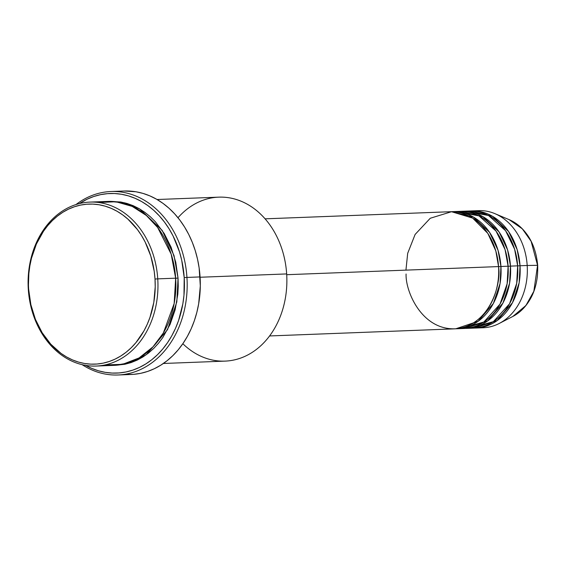 <?xml version="1.0" encoding="UTF-8"?>
<svg xmlns="http://www.w3.org/2000/svg" width="566" height="566" viewBox="0 0 566 566"><rect width="100%" height="100%" fill="white"/><g stroke="black" fill="none" stroke-linecap="round" stroke-linejoin="round"><path stroke-width="0.85" d="M475.143 210.948A58.602 46.37 87.8 0 1 494.917 213.658L509.096 219.622L522.326 228.834L531.12 241.314L537.551 265.312A51.662 40.872 -92.2 0 0 509.096 219.622C525.948 227.85 535.486 243.083 537.7 265.32C538.28 289.148 529.981 306.199 512.81 316.465A51.662 40.872 -92.2 0 0 537.551 265.312L527.194 265.482L537.551 265.312L533.844 291.278L525.92 305.499L512.81 316.465L499.134 323.504A58.602 46.37 87.8 0 1 479.621 327.714M406.084 274.015C405.334 291.264 421.826 330.714 456.097 328.761C490.262 325.217 501.511 283.531 498.547 266.579A58.602 46.37 -92.2 0 0 450.069 211.741L265.093 218.83M452.46 211.649A58.602 46.37 87.8 0 0 451.265 211.712L473.346 216.99L489.512 232.279L498.045 250.328L500.938 266.487L498.554 266.643L500.938 266.487L500.054 283.545L493.361 303.461L478.143 321.29L455.757 328.789A58.602 46.37 87.8 0 0 456.953 328.761L464.113 328.485A58.602 46.37 -92.2 0 0 508.098 266.211A58.602 46.37 -92.2 0 0 459.62 211.373L452.46 211.649A58.602 46.37 87.8 0 1 500.938 266.487L508.098 266.211L500.938 266.487A58.602 46.37 87.8 0 1 456.953 328.761M460.526 328.45L483.81 322.04L499.976 304.197L507.136 283.75L508.098 266.211L505.07 249.599L496.028 231.091L478.942 215.858L456.047 211.684M462.005 211.281A58.602 46.37 87.8 0 0 460.816 211.344L482.897 216.629L499.063 231.919L507.596 249.96L510.482 266.119L508.105 266.275L510.482 266.119L509.605 283.177L502.912 303.1L487.694 320.922L465.302 328.421A58.602 46.37 87.8 0 0 466.497 328.393L473.664 328.124A58.602 46.37 -92.2 0 0 517.649 265.843A58.602 46.37 -92.2 0 0 469.172 211.005L462.005 211.281A58.602 46.37 87.8 0 1 510.482 266.119L517.649 265.843L510.482 266.119A58.602 46.37 87.8 0 1 466.497 328.393M470.07 328.082L493.354 321.672L509.527 303.829L516.68 283.382L517.649 265.843L514.621 249.231L505.58 230.723L488.493 215.49L465.592 211.316M471.556 210.913A58.602 46.37 87.8 0 0 470.36 210.976L492.441 216.262L508.608 231.551L517.147 249.599L520.034 265.751L517.649 265.907L520.034 265.751L519.156 282.816L512.456 302.732L497.245 320.554L474.853 328.054A58.602 46.37 87.8 0 0 476.048 328.032L483.208 327.756A58.602 46.37 -92.2 0 0 527.194 265.482A58.602 46.37 -92.2 0 0 478.716 210.637L471.556 210.913A58.602 46.37 87.8 0 1 520.034 265.751L527.194 265.482L520.034 265.751A58.602 46.37 87.8 0 1 476.048 328.032M105.092 364.928L122.617 364.32L139.087 357.931L152.926 346.901L163.333 333.027L174.158 303.532L175.658 278.182L157.751 278.868A82.042 64.913 87.8 0 1 96.17 366.053A82.042 64.913 87.8 0 1 28.3 289.283L28.647 289.205A80.089 63.371 87.8 0 1 86.662 204.22A80.089 63.371 87.8 0 1 155.013 279.038L157.751 278.868A82.042 64.913 -92.2 0 0 87.73 202.225A82.042 64.913 -92.2 0 0 28.3 289.283A82.042 64.913 87.8 0 1 89.881 202.097A82.042 64.913 87.8 0 1 157.751 278.868L175.658 278.182A82.042 64.913 -92.2 0 0 107.788 201.411L89.881 202.097M178 217.74A82.042 64.913 87.8 0 1 245.609 203.307A82.042 64.913 87.8 0 1 286.665 273.93A82.042 64.913 -92.2 0 0 218.794 197.152L157.079 199.515M85.013 365.049L91.543 368.303L98.286 370.744L105.177 372.336L112.139 373.072L119.115 372.944L126.034 371.954L132.833 370.114L139.441 367.433L145.802 363.938L151.851 359.672L157.525 354.67L162.775 348.981L167.543 342.656L171.795 335.765L175.481 328.365L178.573 320.533L182.839 303.864L183.978 295.197L184.205 277.595L181.714 260.219L179.472 251.82L173.104 236.008L169.043 228.749L164.437 222.021L159.343 215.872L153.811 210.382L147.882 205.592L141.62 201.546L135.09 198.291L128.348 195.857L121.464 194.258L114.495 193.522L107.519 193.65L100.599 194.64L93.8 196.48L87.192 199.161L79.382 203.59A89.853 71.097 87.8 0 1 184.205 277.595L186.943 277.425A91.805 72.639 -92.2 0 0 76 204.552A91.805 72.639 87.8 0 1 110.993 191.513A91.805 72.639 87.8 0 1 186.943 277.425L200.074 276.923A91.805 72.639 -92.2 0 0 124.124 191.011L110.993 191.513M175.658 278.246L178.042 278.09L176.825 301.883L167.543 329.66L146.424 354.599L131.623 362.396L115.266 365.311L124.93 364.249L131.135 362.565L137.17 360.118L142.979 356.927L148.497 353.035L153.676 348.465L158.473 343.272L162.831 337.499L170.076 324.445L175.142 309.814L177.83 294.164L178.248 286.141L178.042 278.09L175.658 278.246M286.714 274.701L498.547 266.579L286.714 274.701M200.095 277.248L286.665 273.93L200.095 277.248M494.917 213.658A58.602 46.37 87.8 0 1 527.194 265.482A58.602 46.37 87.8 0 1 499.134 323.504M28.647 289.205L30.868 304.692L35.432 319.394L42.167 332.737L50.806 344.213L61.022 353.382L66.604 356.983L72.427 359.891L78.433 362.063L84.575 363.485L90.779 364.136L96.998 364.023L103.168 363.146L109.224 361.497L115.117 359.113L120.784 356L126.176 352.194L131.234 347.736L135.911 342.663L143.955 330.884L147.238 324.29L149.99 317.307L153.796 302.456L155.218 286.898L155.013 279.038L154.207 271.234L150.797 256.065L145.122 241.972L141.5 235.506L137.397 229.506L127.923 219.134L122.638 214.861L117.063 211.26L111.24 208.352L105.226 206.18L99.092 204.765L92.881 204.107L86.662 204.22L80.499 205.097L74.436 206.746L68.543 209.13L62.876 212.243L57.491 216.049L52.433 220.507L47.756 225.579L43.497 231.211L36.422 243.953L31.477 258.238L29.871 265.787L28.852 273.52L28.3 289.283A82.042 64.913 -92.2 0 0 98.321 365.926A82.042 64.913 -92.2 0 0 157.751 278.868L155.013 279.038A80.089 63.371 87.8 0 1 96.998 364.023A80.089 63.371 87.8 0 1 28.647 289.205M96.17 366.053L114.077 365.367A82.042 64.913 -92.2 0 0 175.658 278.182L171.18 254.169L157.659 227.504L146.389 215.497L132.175 206.385L115.853 201.729L98.866 202.536M108.983 201.376L120.756 201.998L127.039 203.456L133.194 205.684L139.158 208.656L144.875 212.349L150.287 216.721L155.346 221.738L164.197 233.496L171.088 247.165L175.764 262.221L178.042 278.09L174.024 255.563L162.173 230.39L139.724 208.981L124.93 202.883L108.983 201.376M118.032 374.989L131.163 374.487A91.805 72.639 -92.2 0 0 200.074 276.923L186.943 277.425A91.805 72.639 87.8 0 1 118.032 374.989A91.805 72.639 87.8 0 1 82.141 364.674A91.805 72.639 -92.2 0 0 155.268 360.16A91.805 72.639 -92.2 0 0 186.943 277.425L184.205 277.595A89.853 71.097 87.8 0 1 85.586 365.374M124.046 191.011L135.96 191.775L143 193.402L149.884 195.893L156.563 199.218L162.958 203.35L169.015 208.246L174.668 213.863L179.875 220.139L184.573 227.016L188.726 234.43L192.291 242.312L195.235 250.582L197.527 259.164L199.14 267.973L200.307 285.929L198.673 303.765L196.827 312.418L194.315 320.788L191.159 328.796L187.388 336.353L183.044 343.399L178.17 349.859L172.807 355.674L167.012 360.783L160.829 365.148L154.334 368.714L147.584 371.452L140.637 373.334L133.562 374.345L126.437 374.473M163.369 363.478L225.084 361.115A82.042 64.913 -92.2 0 0 286.665 273.93A82.042 64.913 87.8 0 1 253.25 351.691A82.042 64.913 87.8 0 1 182.832 343.711M269.586 335.949L454.562 328.853A58.602 46.37 -92.2 0 0 498.547 266.579L495.809 250.922L487.807 233.39L472.638 218.101L451.512 211.712L430.266 218.257L415.119 234.444L407.69 253.306L405.935 270.131M474.69 213L471.62 212.887M465.139 213.368L462.068 213.255M468.096 325.74L469.759 325.952M128.482 362.742L130.527 362.764"/></g></svg>

